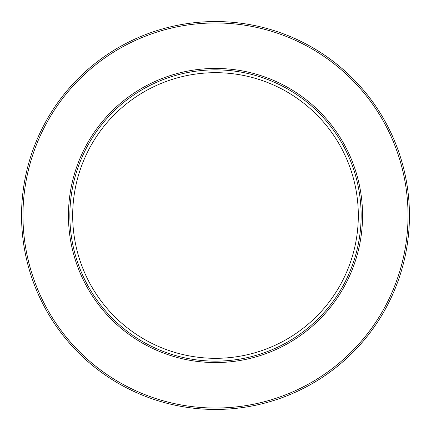 <?xml version="1.0" encoding="UTF-8"?>
<svg xmlns="http://www.w3.org/2000/svg" width="431" height="431" viewBox="0 0 431 431"><rect width="100%" height="100%" fill="white"/><g stroke="black" fill="none" stroke-linecap="round" stroke-linejoin="round"><path stroke-width="0.65" d="M215.5 408.038A192.538 192.538 0 0 0 408.038 215.5A192.538 192.538 0 0 0 215.5 22.962A192.538 192.538 0 0 0 22.962 215.5A192.538 192.538 0 0 0 215.5 408.038M215.5 21.55A193.95 193.95 0 0 1 409.45 215.5A193.95 193.95 0 0 1 215.5 409.45A193.95 193.95 0 0 1 21.55 215.5A193.95 193.95 0 0 1 215.5 21.55M215.5 362.552A147.052 147.052 0 0 1 68.448 215.5A147.052 147.052 0 0 1 215.5 68.448A147.052 147.052 0 0 1 362.552 215.5A147.052 147.052 0 0 1 215.5 362.552M215.5 69.86A145.64 145.64 0 0 0 69.86 215.5A145.64 145.64 0 0 0 215.5 361.14A145.64 145.64 0 0 0 361.14 215.5A145.64 145.64 0 0 0 215.5 69.86M215.5 72.683A142.817 142.817 0 0 0 72.683 215.5A142.817 142.817 0 0 0 215.5 358.317A142.817 142.817 0 0 0 358.317 215.5A142.817 142.817 0 0 0 215.5 72.683"/></g></svg>

